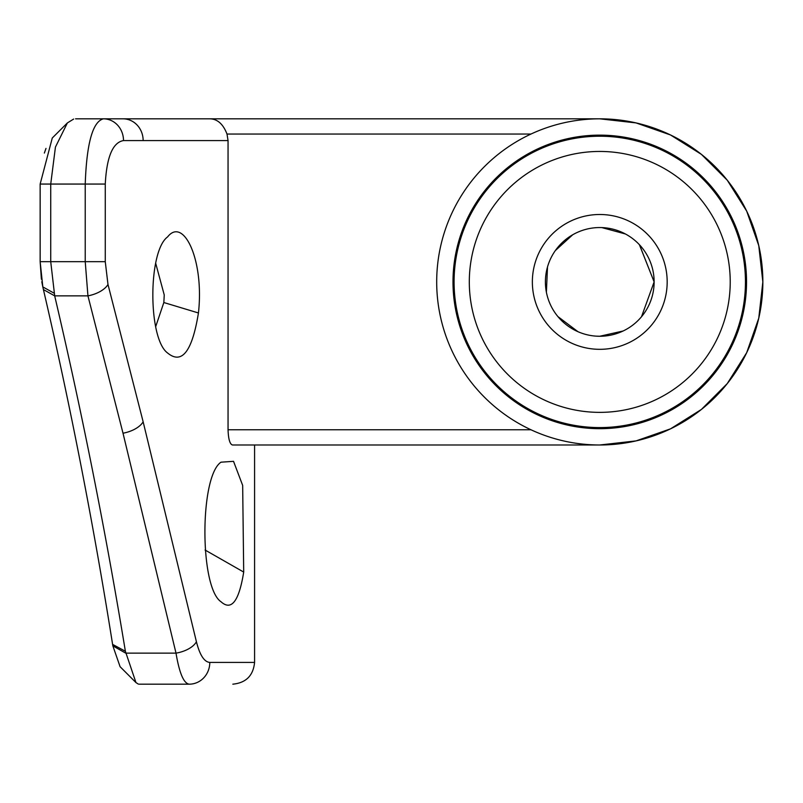 <?xml version="1.0" encoding="UTF-8"?>
<svg xmlns="http://www.w3.org/2000/svg" width="803" height="803" viewBox="0 0 803 803"><rect width="100%" height="100%" fill="white"/><g stroke="black" fill="none" stroke-linecap="round" stroke-linejoin="round"><path stroke-width="1.2" d="M599.771 336.266A54.363 54.363 0 0 1 545.408 281.903A54.363 54.363 0 0 1 599.771 227.55A54.363 54.363 0 0 1 654.134 281.903A54.363 54.363 0 0 1 599.771 336.266M596.087 336.146L599.751 336.246L623.088 331.007L599.751 336.246L596.157 336.146M577.899 331.669L557.904 316.583M546.391 292.202L547.495 266.987M555.385 250.516L572.73 234.747M601.778 227.58L625.346 233.934M639.459 244.754L654.134 281.903L641.517 316.723L654.134 281.903L639.389 244.694M577.969 331.699L557.944 316.633M546.371 292.111L547.505 266.937M555.355 250.566L572.659 234.787M601.869 227.59L625.407 233.974M155.712 263.344L164.244 294.952L163.842 302.53L155.712 326.57M198.441 312.969C204.363 260.242 183.576 216.459 167.586 236.915C147.933 251.168 147.923 338.746 167.586 352.989C181.9 364.783 192.188 351.443 198.441 312.969L163.842 302.53M232.83 684.176C246.029 682.861 253.276 675.614 254.571 662.425L209.794 662.425C204.253 661.983 199.796 655.087 196.414 641.738L143.145 421.806L107.983 284.473L105.263 261.668L105.263 184.058C106.699 156.896 112.771 142.402 123.501 140.575L228.052 140.575L228.052 429.766C228.383 439.131 229.859 444.2 232.468 444.992L599.771 444.992L254.581 444.992L254.581 662.425M243.7 572.067L242.667 485.403L233.532 461.334L220.996 462.187C199.566 476.48 199.546 587.435 220.996 601.738C231.435 611.163 239.003 601.266 243.7 572.067L205.066 550.015M228.052 140.575L226.998 134.041C223.134 124.033 217.412 118.964 209.864 118.824L75.562 118.824M599.771 444.992L636.056 440.897L670.525 428.842L701.451 409.41L727.267 383.583L746.7 352.668L758.765 318.199L762.85 281.903L758.765 245.618L746.7 211.149L727.267 180.223L701.451 154.407L670.525 134.974L636.056 122.919L599.771 118.824A163.079 163.079 0 0 1 762.85 281.903A163.079 163.079 0 0 1 599.771 444.992A163.079 163.079 0 0 0 762.85 281.903A163.079 163.079 0 0 0 599.771 118.824A163.079 163.079 0 0 0 436.691 281.903A163.079 163.079 0 0 0 599.771 444.992L636.056 440.897L670.525 428.842L701.451 409.41L727.267 383.583L746.7 352.668L758.765 318.199L762.85 281.903L758.765 245.618L746.7 211.149L727.267 180.223L701.451 154.407L670.525 134.974L636.056 122.919L599.771 118.824L209.864 118.824M599.771 136.219A145.684 145.684 0 0 0 473.599 354.745A145.684 145.684 0 0 0 725.932 354.745A145.684 145.684 0 0 0 599.771 136.219M599.771 214.501A67.402 67.402 0 0 0 541.393 315.609A67.402 67.402 0 0 0 658.149 315.609A67.402 67.402 0 0 0 599.771 214.501M138.337 684.086L135.958 682.58L125.378 651.273C105.594 530.924 82.026 412.461 54.684 295.865L50.73 261.668L50.73 184.058L55.437 147.079L67.392 122.919L73.655 119.055M67.392 122.919L52.275 138.006L40.15 184.058L40.15 261.668L42.82 286.912L41.796 281.793M40.15 184.058L85.228 184.058L85.228 261.668L87.939 295.865L123.01 433.208A21.741 11.152 -14.1 0 0 143.145 421.806M44.356 153.062L45.992 148.425M41.385 279.213L40.15 261.668L105.263 261.668M112.601 644.387C93.529 524.329 70.473 406.057 43.422 289.582C70.473 406.057 93.529 524.329 112.601 644.387L112.842 645.843L112.601 644.387L125.378 651.273M209.794 662.425A21.741 20.547 90 0 1 189.247 684.176C183.767 683.504 179.36 673.165 176.008 653.14L125.69 653.14L112.842 645.843L120.089 666.701L135.958 682.58M54.062 293.155L42.82 286.912L43.422 289.582L54.684 295.865L87.939 295.865A21.741 11.132 165.5 0 0 107.983 284.473M123.501 140.575A21.741 20.075 90 0 0 103.426 118.824C92.716 121.564 86.654 143.315 85.228 184.058L105.263 184.058M123.01 433.208L176.008 653.14A21.741 11.192 -12.8 0 0 196.414 641.738M176.008 653.14C179.36 673.165 183.767 683.504 189.247 684.176L139.06 684.176M599.771 151.446A130.467 130.467 0 0 1 712.753 347.137A130.467 130.467 0 0 1 486.779 347.137A130.467 130.467 0 0 1 599.771 151.446M227.008 134.051L530.974 134.051M530.974 429.766L228.052 429.766M746.539 281.903A146.768 146.768 0 0 1 526.387 409.018A146.768 146.768 0 0 1 526.387 154.798A146.768 146.768 0 0 1 746.539 281.903M123.01 118.824A21.741 20.125 90 0 1 143.145 140.575"/></g></svg>
